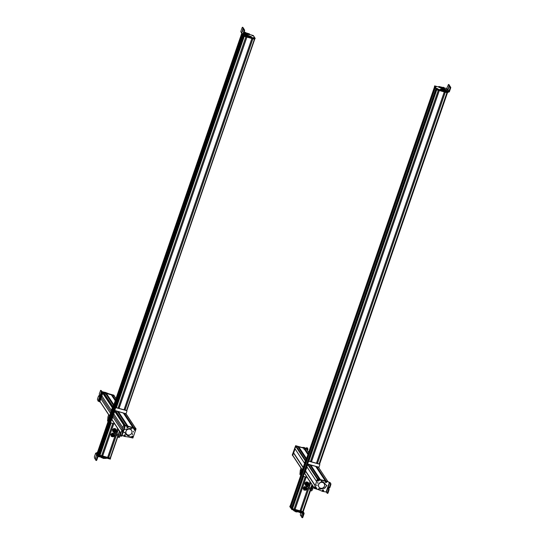 <?xml version="1.0" encoding="UTF-8"?>
<svg xmlns="http://www.w3.org/2000/svg" width="545" height="545" viewBox="0 0 545 545"><rect width="100%" height="100%" fill="white"/><g stroke="black" fill="none" stroke-linecap="round" stroke-linejoin="round"><path stroke-width="0.82" d="M435.85 88.944L291.616 507.824L292.079 508.54L294.075 509.173L305.214 476.834L294.075 509.173M308.913 461.145L436.763 89.836L438.275 90.259L310.432 461.547M294.15 508.962L295.043 509.214M294.981 509.384L306.106 477.079L294.981 509.391L300.063 510.835L308.272 486.978L300.063 510.835M311.468 461.833L439.311 90.545L444.264 91.921L316.42 463.202M300.132 510.624L301.031 510.876M308.94 487.986L300.963 511.053L302.72 511.578L310.187 489.873M317.449 463.495L445.299 92.207L446.92 92.657L319.077 463.945M302.782 511.401L303.265 511.557L310.541 490.418L303.265 511.557M290.294 505.767L290.812 506.55L435.217 87.677L290.812 506.55M290.976 506.591L435.257 87.691L291.023 506.598L290.349 505.74L290.083 506.101L290.206 505.733M290.989 506.55L291.691 507.606M435.271 87.691L435.905 88.651M306.188 488.122A1.172 1.104 146.6 0 0 304.566 489.737A1.172 1.104 146.6 0 0 306.338 489.853A1.172 1.104 146.6 0 0 306.188 488.122M304.968 489.941C304.267 488.715 304.648 488.143 306.113 488.238L306.426 488.545M304.696 489.689L304.716 489.717A1.036 0.974 146.6 0 0 305.009 489.996C306.474 490.084 306.855 489.519 306.154 488.293L306.406 488.518M306.154 488.293A1.036 0.974 146.6 0 0 304.716 489.717M306.011 488.77A0.811 0.763 146.6 0 0 306.024 488.477C306.576 489.437 306.283 489.88 305.132 489.812C304.58 488.851 304.88 488.409 306.024 488.477L306.256 488.695M305.214 490.18A1.758 1.655 -33.4 0 1 304.873 490.18L303.858 490.03L303.109 488.17L304.376 486.596L306.345 486.808L307.094 488.667L306.488 489.499M303.858 490.03L303.538 489.185A1.758 1.655 -33.4 0 0 304.873 490.18L305.949 490.119M304.43 486.678L305.438 486.828A1.758 1.655 -33.4 0 0 303.538 489.185L303.163 488.245L304.376 486.596M306.678 489.219A1.758 1.655 -33.4 0 0 305.438 486.828L306.399 486.889M306.276 488.184A1.172 1.104 146.6 0 0 304.11 488.095A1.172 1.104 146.6 0 0 304.423 489.41M307.223 482.018L308.245 482.407L307.223 482.018M306.215 485.438L305.186 485.05L304.805 483.163L306.31 481.807M308.245 482.407L308.47 483.395M305.241 485.132L304.853 483.245L306.358 481.882M302.039 517.593L302.816 517.355L304.117 513.567L300.465 512.607L300.656 512.068L298.64 511.442M295.254 510.931L295.383 510.542L295.588 511.135L300.465 512.607M303.347 512.232L303.763 512.872L300.656 512.068M299.525 511.53L300.022 511.823M300.922 512.688L300.302 514.971L300.915 515.924L301.208 515.55L300.915 515.924M303.252 513.322L302.271 517.198L301.978 517.573L301.358 516.619L302.393 512.62L301.535 515.638M303.763 512.872L304.124 513.567L303.763 512.872M302.523 517.73L302.816 517.355L301.978 517.573M300.118 510.672L300.472 510.747L300.091 510.747M300.629 512.518L300.118 512.811L299.232 512.041M303.32 512.028L303.047 512.661L291.902 509.575L289.79 506.618L290.124 506.073L292.093 509.037L302.468 511.912M303.374 512.136L303.197 512.661L303.238 512.123M293.748 510.086L293.578 510.57L296.126 511.939L297.883 511.823M293.946 510.14L295.274 510.856M303.415 511.741L303.143 512.096L292.175 509.05L291.575 507.824L292.297 508.689L303.415 511.735L303.143 512.096L303.408 511.755M291.65 507.715L290.083 506.101M317.435 463.23L316.536 462.984M317.476 463.107L316.584 462.855M310.602 461.186L311.495 461.438M310.561 461.315L311.447 461.56M310.841 490.67A0.49 0.456 -33.4 0 1 310.589 490.486L307.653 486.031A0.49 0.456 -33.4 0 1 308.211 485.309A0.49 0.456 -33.4 0 1 308.463 485.493L311.263 489.737M309.001 486.304A1.145 1.076 146.6 0 0 307.87 484.696A1.145 1.076 146.6 0 0 307.884 486.855A1.145 1.076 146.6 0 0 308.184 486.842M308.92 484.444A1.778 1.669 146.6 0 0 308.661 483.449L308.259 482.836A1.778 1.669 146.6 0 0 306.474 482.155A1.778 1.669 146.6 0 0 305.289 484.791L305.691 485.404A1.778 1.669 146.6 0 0 306.508 486.031M308.661 483.449A1.778 1.669 146.6 0 0 306.883 482.768A1.778 1.669 146.6 0 0 305.691 485.404M308.879 484.403A1.465 1.376 146.6 0 0 308.743 484.144L308.402 483.619A1.465 1.376 146.6 0 0 306.93 483.054A1.465 1.376 146.6 0 0 305.956 485.234L306.297 485.758A1.465 1.376 146.6 0 0 306.481 485.977M307.884 486.855L307.612 486.828A1.465 1.376 -33.4 0 1 307.591 484.062A1.465 1.376 -33.4 0 1 309.213 485.772L309.131 486.031M308.743 484.144A1.465 1.376 146.6 0 0 307.278 483.579A1.465 1.376 146.6 0 0 306.297 485.758M295.07 448.903L293.653 452.847L303.211 467.338M293.653 452.847L303.149 467.501M293.489 452.8L292.624 455.13A0.388 0.368 146.6 0 0 292.665 455.45L302.209 469.919M306.358 448.91L304.621 448.44L308.163 453.815M304.587 448.542L308.129 453.917L304.621 448.44M304.512 449.387L305.118 449.387M303.694 448.174L298.64 446.777L306.29 458.386M298.606 446.934L306.242 458.522L298.64 446.777M298.544 447.745L299.13 447.731M297.713 446.512L296.16 446.035A0.388 0.368 146.6 0 0 295.669 446.294L294.879 448.644L295.942 445.974L306.91 449.019L306.883 449.68M307.182 448.767L303.981 447.445L303.592 447.608L305.302 448.365M300.513 447.029L299.464 446.777M302.482 447.425L303.483 447.438M306.889 448.814L307.564 449.005L307.176 450.122M302.591 447.588L303.592 447.608M308 448.998L307.564 449.005L308 448.998L307.23 447.827L306.93 448.201L307.23 447.827L306.685 447.67L307.394 448.787M306.385 448.044L306.229 448.494M303.899 448.453A0.388 0.368 -33.4 0 1 304.076 448.467L304.267 448.61M304.076 448.467L303.797 449.182M292.529 455.436L292.249 455.02L295.635 445.687L306.147 448.712M295.635 445.687L292.474 455.422M294.92 448.651L304.546 463.298L294.77 448.46L295.867 445.858L307.033 449.25M292.733 455.559L292.454 455.191L293.305 452.718L293.735 452.779M292.651 455.531L293.707 452.861M304.621 463.407L305.602 460.627M302.386 470.301L303.115 467.447M304.546 463.298L305.364 460.757M302.264 470.069L303.19 467.556M301.48 472.978A0.586 0.552 146.6 0 1 301.426 472.501L301.542 472.672A0.586 0.552 146.6 0 0 301.542 473.053A0.586 0.552 146.6 0 1 301.48 472.978L301.542 473.067M301.426 472.501L306.276 458.434L301.542 472.672M306.712 458.038A0.586 0.552 146.6 0 0 306.276 458.434M306.862 466.752L316.502 481.364L306.869 466.799L307.653 464.456A0.388 0.368 -33.4 0 1 308.136 464.197L309.696 464.674M308.136 464.197L317.803 478.851A0.388 0.368 -33.4 0 1 317.803 478.851L319.322 479.273L309.655 464.619M310.521 465.907L311.113 465.9M310.582 465.055L320.099 479.491L310.582 465.103L315.678 466.336M310.691 464.905L320.351 479.559L325.304 480.935L315.637 466.282M316.495 467.556L317.101 467.549M316.563 466.704L325.937 480.915L316.57 466.752L318.341 467.079M328.751 482.182L326.571 481.29L327.967 481.671L318.3 467.017L327.981 481.678M314.179 488.075L304.641 473.612A0.388 0.368 -33.4 0 1 304.607 473.298L307.046 467.072M322.429 490.991A0.388 0.368 -33.4 0 1 322.252 490.527M326.148 491.978L329.378 482.4L330.427 483.64L330.352 484.348L329.303 487.468L329.01 487.843L328.492 487.067L328.172 487.468L328.54 489.73L327.191 493.218L326.148 491.978L322.674 491.44L318.525 489.703L318.314 489.029L318.416 489.533L318.968 488.531L320.065 489.001L324.582 488.156L326.877 485.357M329.378 482.4L326.053 480.942L321.53 480.329L321.128 480.697L321.366 481.439L321.1 481.072L321.639 480.492L322.913 480.499M323.022 480.67L326.584 481.358M321.475 481.603L322.674 481.753L324.772 483.252L325.406 484.464L324.718 483.17M325.515 484.634L326.939 485.438L324.691 488.32L324.268 488.041M318.525 489.703L319.077 488.695L320.174 489.172L324.377 488.204M323.464 490.037L323.478 490.738L323.464 490.037M325.331 481.991L325.74 481.371M330.202 482.611L326.475 481.187M329.071 487.864L329.848 487.618L330.897 484.498L330.202 482.618M329.555 487.993L329.848 487.618L329.01 487.843M327.259 493.239L328.029 492.993L329.085 489.873L328.642 488.388L329.037 487.21M327.736 493.368L328.029 492.993L327.191 493.218M328.492 487.067L328.172 487.468M322.286 490.33L323.049 489.785L323.682 490.663L322.913 491.209L322.286 490.33M323.682 490.663L322.913 491.209L323.519 490.95M322.708 490.534L323.417 490.704L322.708 490.534M322.79 490.698L323.335 490.541L322.79 490.698M323.28 490.486L322.797 490.677M323.253 490.807L322.899 490.425M325.215 482.039L325.821 481.324L326.673 481.998L326.06 482.713L325.215 482.039M326.673 481.998L326.475 482.468M325.651 482.148L326.394 482.127L325.651 482.148M325.781 482.284L326.264 481.998L325.781 482.284M326.217 481.971L325.781 482.236M326.257 482.27L325.842 481.984M320.569 488.197A3.107 2.923 146.6 0 0 324.152 483.613A3.107 2.923 146.6 0 0 319.166 483.606A3.107 2.923 146.6 0 0 320.569 488.197M324.111 483.558A3.107 2.923 146.6 0 0 319.091 483.497A3.107 2.923 146.6 0 0 318.92 486.985M317.96 482.7L317.51 483.006M317.885 482.666L317.694 483.204M324.643 481.106L317.442 479.15L314.254 488.347L318.655 489.778M325.222 480.997L317.333 478.987L314.37 488.579M316.843 485.67L317.026 485.132L316.843 485.67M318.185 479.695C318.954 480.438 318.784 480.915 317.68 481.133C316.911 480.39 317.081 479.913 318.185 479.695M315.705 486.842C316.475 487.584 316.304 488.068 315.201 488.286C314.431 487.543 314.601 487.06 315.705 486.842M319.786 479.866L319.574 480.458L319.786 479.866M316.836 488.361L316.631 488.954L316.836 488.361M328.792 482.093L326.741 481.426M316.734 485.506L316.918 484.961L316.734 485.506M319.67 479.702L319.465 480.295L319.67 479.702M316.727 488.191L316.522 488.79L316.727 488.191M316.952 485.118L316.747 485.431L316.87 485.07M328.628 481.95L327.954 481.76M317.592 482.965L317.721 482.604M316.604 467.583L325.426 480.969L317.585 478.789L316.522 481.46M317.524 482.856L317.646 482.495L317.524 482.856M317.728 479.873L318.532 480.002L318.382 480.908L317.728 479.873A0.525 0.497 146.6 0 0 317.531 479.995M318.369 480.888L317.694 479.811C318.505 479.798 318.736 480.159 318.369 480.888L318.532 480.002L317.694 479.811M317.497 479.941L318.171 481.017L317.319 480.799L317.497 479.941C317.122 480.676 317.347 481.037 318.171 481.017L317.319 480.799L317.463 479.893M315.351 488A0.525 0.497 146.6 0 0 315.535 487.973L315.507 486.992A0.525 0.497 146.6 0 0 315.317 486.998M315.507 486.992L315.548 486.91C316.257 487.278 316.27 487.707 315.589 488.197L315.548 486.91M315.541 486.855L316.052 487.155L315.541 486.855C316.284 487.25 316.298 487.707 315.582 488.225L315.535 487.973M315.357 488.245L314.84 487.952L315.357 488.252C314.608 487.857 314.594 487.4 315.31 486.876L315.357 488.218C314.663 487.85 314.649 487.421 315.317 486.93M305.684 471.03L304.716 473.721M305.718 470.948L305.289 470.887L304.628 473.7M318.859 467.848L318.893 467.181L307.918 464.136L306.876 466.813M319.009 467.412L307.85 464.027L306.753 466.629L316.495 481.399M318.968 467.215L319.772 464.865A0.586 0.552 -33.4 0 0 319.418 464.177L309.172 461.329A0.586 0.552 -33.4 0 0 308.443 461.717L308.334 461.554A0.586 0.552 -33.4 0 1 309.063 461.165L319.309 464.006A0.586 0.552 -33.4 0 1 319.656 464.313M308.443 461.717L303.483 475.621L308.334 461.554M303.606 476.18A0.586 0.552 -33.4 0 1 303.483 475.621M307.114 477.366L303.953 476.487A0.586 0.552 -33.4 0 1 303.599 475.792M438.65 86.962L434.651 85.892L436.525 88.733L448.644 92.153L449.38 91.764L450.681 87.97L450.763 87.261L449.591 86.151L450.136 87.82L450.681 87.97M434.794 85.885L434.46 86.437L436.552 89.38L447.704 92.48L447.895 91.942M436.436 86.648L434.985 86.246L436.422 86.73M437.022 88.433C438.057 88.842 438.153 88.992 437.315 88.883C436.279 88.474 436.184 88.324 437.022 88.433C438.057 88.842 438.153 88.992 437.315 88.883C436.279 88.474 436.184 88.324 437.022 88.433M450.136 87.82L448.923 91.342L444.809 90.552L444.625 91.097M446.668 88.597L443.705 87.704M438.998 86.505L443.214 87.541M438.814 87.248L438.834 86.573L438.814 87.248L446.409 90.116M440.83 89.067L446.989 90.014L439.004 86.71M440.537 89.053L440.326 89.68L442.104 90.334M443.657 90.763L443.841 90.225L440.51 89.135M443.841 90.225L444.809 90.552M446.566 90.981L446.375 91.519M448.562 91.533L446.634 88.583L448.508 84.502L449.135 85.456L448.106 89.462L449.291 86.526M442.356 89.809L442.172 90.347M448.208 84.87L449.053 84.652L448.753 85.027L449.053 84.652L449.605 86.321M448.106 89.462L448.426 89.053M443.848 88.099L442.976 87.547M443.228 87.357L443.868 87.493L443.228 87.357M443.398 87.432L443.814 87.513L443.426 87.329M445.83 90.736L444.529 90.327L444.986 89.918L445.64 90.204L444.958 89.925M445.865 90.688L445.64 90.204M445.565 90.136L445.04 89.993L445.565 90.136M447.636 92.459L447.513 92.82L436.545 89.775L435.823 88.903M435.298 87.697L434.447 86.812M436.47 88.488L437.703 88.808M436.634 88.576L437.798 88.821L436.593 88.603M435.019 86.314L436.225 86.587M435.196 86.376L436.327 86.601L435.155 86.403M97.466 452.357L241.701 33.477L97.466 452.357L98.005 453.168L242.239 34.287M242.259 34.321L98.005 453.168M98.039 453.181L98.597 454.033M99.653 454.986L98.591 454.06L242.825 35.173M114.716 423.935L111.071 422.927L99.967 455.157L101.677 455.749L112.808 423.411L101.677 455.749M116.405 407.667L244.249 36.379L245.877 36.835L118.033 408.116M101.752 455.538L102.644 455.79M102.583 455.967L113.707 423.656L102.583 455.967L107.658 457.412L115.887 433.5L107.658 457.412M119.069 408.409L246.912 37.121L251.865 38.497L124.015 409.779M107.733 457.201L108.625 457.446M108.564 457.623L116.535 434.481L108.564 457.63L110.533 458.175L99.415 455.13L97.528 452.193M125.05 410.065L252.894 38.784L254.413 39.199L126.563 410.508M112.447 429.821L112.944 431.769L112.447 429.821L113.905 428.411L115.812 428.874L116.119 429.937M112.495 429.896L113.953 428.493L115.86 428.956M100.335 456.962L102.181 457.541L102.371 457.003L100.518 456.424L100.335 456.962L97.964 456.601L96.758 460.116L96.213 459.966L97.514 456.179L98.243 455.79L96.356 452.847L96.928 453.011M96.356 452.847L95.62 453.236L94.319 457.03L94.857 458.692L95.15 458.318L94.857 458.692M105.308 457.752L103.243 457.18L103.032 457.718L104.545 458.141L105.975 458.488L106.275 458.018M106.146 457.984L106.139 458.427M103.032 457.718L102.181 457.541M98.924 455.981L98.243 455.79M103.243 457.18L102.371 457.003M104.545 458.141L104.729 457.596M95.913 460.341L96.213 459.966L95.913 460.341L95.3 459.387L96.336 455.382L95.47 458.406M96.336 455.382L96.329 455.879M96.465 460.491L96.758 460.116L95.981 460.362M102.269 457.419L101.098 457.48L100.873 456.935M110.444 458.454L110.179 459.101L99.033 456.015L96.921 453.058L97.248 452.514L98.999 455.368L99.98 455.681M101.724 457.711L103.673 458.488L105.423 458.372M110.519 458.195L110.26 458.536L99.292 455.491L97.201 452.548L97.466 452.18M118.156 407.898L119.048 408.144M118.197 407.769L119.089 408.021M125.071 409.67L124.185 409.424M125.03 409.799L124.137 409.547M113.796 435.148C112.692 434.883 112.318 435.271 112.686 436.32C113.789 436.593 114.164 436.198 113.796 435.148L113.919 435.292M113.333 434.842L113.53 435.489M112.529 436.484C113.946 436.824 114.416 436.327 113.953 434.985C112.536 434.644 112.066 435.148 112.529 436.484L112.338 436.252A1.036 0.974 146.6 0 0 112.359 436.279M113.305 436.252L112.944 435.714M114.069 435.108A1.036 0.974 146.6 0 0 112.563 434.944A1.036 0.974 146.6 0 0 112.338 436.252M112.399 436.531C114 436.913 114.532 436.347 114.007 434.835C112.406 434.447 111.868 435.012 112.399 436.531L111.841 435.741M113.796 434.454L114.007 434.835M113.421 436.77L111.275 436.381L110.833 434.508L111.527 433.766L112.29 433.105L114.198 433.568L114.695 435.516L113.994 436.259M112.29 433.105L114.246 433.643M110.833 434.508L111.33 436.456M110.88 434.59L112.338 433.18M113.912 434.692A1.172 1.104 146.6 0 0 111.698 435.407A1.172 1.104 146.6 0 0 112.079 436M112.876 436.777A1.758 1.655 -33.4 0 1 111.636 433.929A1.758 1.655 -33.4 0 1 114.341 435.809M118.503 437.267A0.49 0.456 -33.4 0 1 118.251 437.083L115.308 432.621A0.49 0.456 -33.4 0 1 115.874 431.906A0.49 0.456 -33.4 0 1 116.126 432.09L118.926 436.327M116.664 432.9A1.145 1.076 146.6 0 0 115.526 431.286A1.145 1.076 146.6 0 0 115.54 433.445A1.145 1.076 146.6 0 0 115.847 433.439L107.617 457.412M116.582 431.034A1.778 1.669 146.6 0 0 116.323 430.039L115.915 429.426A1.778 1.669 146.6 0 0 114.137 428.745A1.778 1.669 146.6 0 0 112.944 431.381L113.353 431.994A1.778 1.669 146.6 0 0 114.164 432.628M116.323 430.039A1.778 1.669 146.6 0 0 114.539 429.358A1.778 1.669 146.6 0 0 113.353 431.994M116.535 430.993A1.465 1.376 146.6 0 0 116.405 430.734L116.058 430.209A1.465 1.376 146.6 0 0 114.593 429.651A1.465 1.376 146.6 0 0 113.612 431.824L113.96 432.349A1.465 1.376 146.6 0 0 114.143 432.573M115.54 433.445L115.274 433.418A1.465 1.376 -33.4 0 1 115.254 430.652A1.465 1.376 -33.4 0 1 116.875 432.362L116.794 432.621M116.405 430.734A1.465 1.376 146.6 0 0 114.941 430.175A1.465 1.376 146.6 0 0 113.96 432.349M126.113 413.893L115.036 410.576L111.623 419.909L112.311 420.297L120.874 433.282L112.345 420.161M111.889 419.439L112.747 416.755L121.814 430.502M121.821 430.475L112.747 416.755M112.788 416.768L113.769 413.921M122.795 427.607L113.742 413.88L114.641 411.271L124.308 425.386L115.131 411.482M115.554 411.332L115.629 410.739L117.291 411.25M115.629 410.739L125.289 425.4L126.917 425.849L117.25 411.196M118.108 412.47L118.715 412.463M118.183 411.666L127.564 425.883L118.183 411.666L123.272 412.912M135.862 428.622L128.225 426.21L132.932 427.532M124.103 414.145L124.689 414.139M124.165 413.335L133.648 427.716L124.165 413.335L125.786 413.566A0.388 0.368 -33.4 0 1 125.99 413.709L135.582 428.254M133.866 427.839L135.453 428.22A0.388 0.368 -33.4 0 1 135.657 428.363M128.198 426.585A0.388 0.368 -33.4 0 1 128.211 426.66L127.503 427.736L126.924 427.403L126.869 426.864L127.639 426.319L128.211 426.653M128.123 426.537A0.388 0.368 -33.4 0 1 128.3 426.994M124.328 425.774L128.293 426.333L124.022 425.311M124.185 425.556L124.9 426.646L123.586 425.325L120.35 434.903L120.786 434.896L120.35 434.917L121.119 436.075L121.412 435.7L121.119 436.075M122.114 435.394L124.383 436.416L127.564 436.865L128.913 437.029L129.315 436.661L129.076 435.918L129.335 436.286M123.347 430.822L123.613 432.09L125.289 433.146L125.779 434.27L127.871 435.768L129.076 435.918M124.076 429.589L130.378 428.356L131.468 428.826L132.026 427.825L132.128 428.329M129.022 426.66L131.91 427.655L128.184 426.17M129.131 426.83L128.293 426.333M127.08 427.491L127.074 426.783L127.08 427.491M125.221 435.53L124.805 436.15M132.013 428.166L131.91 427.655L132.013 428.166M124.928 432.723L123.558 432.001M128.967 435.755L127.762 435.605L125.725 434.188M126.971 427.321L126.958 426.619M124.355 426.497L123.231 430.325L122.938 430.7L122.421 429.916L122.107 430.325L122.468 432.58L121.412 435.7L121.964 435.85L123.013 432.73L122.57 431.238L122.972 430.066M122.421 429.916L122.107 430.325M124.287 427.205L124.832 427.355L123.776 430.475L122.938 430.7M124.832 427.355L124.9 426.646M121.664 436.225L121.964 435.85L121.188 436.095M128.266 427.191L127.503 427.736L128.102 427.478M128.007 427.232L127.292 427.069L128.007 427.232M127.918 427.076L127.38 427.226L127.918 427.076M127.632 426.912L127.571 427.416M127.85 427.007L127.387 427.205M125.336 435.489L124.73 436.198L123.879 435.523L124.485 434.815L125.139 434.992L125.336 435.489L124.73 436.198L125.146 435.959M125.057 435.619L124.314 435.639L125.057 435.619M124.934 435.489L124.444 435.768L124.934 435.489M124.635 435.394L124.682 435.898M124.832 435.435L124.444 435.728M129.908 429.215A3.107 2.923 146.6 0 0 126.324 433.8A3.107 2.923 146.6 0 0 131.311 433.806A3.107 2.923 146.6 0 0 129.908 429.215M131.481 430.318A3.107 2.923 146.6 0 0 126.46 430.25A3.107 2.923 146.6 0 0 126.29 433.745M132.714 434.018L132.258 434.317M132.449 434.522L132.633 433.983M128.566 437.029L132.885 438.037L136.073 428.84L131.086 427.246M136.073 428.84L128.395 426.354L135.746 428.39M126.501 425.965L124.567 425.618M133.491 431.517L133.3 432.062L133.491 431.517M132.149 437.499C131.379 436.756 131.543 436.272 132.646 436.055C133.416 436.797 133.252 437.281 132.149 437.499M134.629 430.346C133.859 429.603 134.022 429.126 135.126 428.901C135.896 429.651 135.732 430.128 134.629 430.346M130.548 437.322L130.752 436.729L130.548 437.322M133.491 428.826L133.695 428.234L133.491 428.826M125.459 425.536L124.458 425.454M133.375 431.354L133.191 431.892L133.375 431.354M130.439 437.158L130.643 436.559L130.439 437.158M133.382 428.663L133.586 428.07L133.382 428.663M132.517 433.888L132.387 434.249M127.21 425.931L124.437 425.42M132.442 433.779L132.319 434.14L132.442 433.779M132.51 437.179A0.525 0.497 146.6 0 0 132.708 437.049L132.19 436.232A0.525 0.497 146.6 0 0 131.992 436.354M132.19 436.232L132.156 436.177C132.98 436.157 133.212 436.511 132.837 437.254L132.708 437.049M131.931 436.259L131.781 437.165L132.653 437.403L131.781 437.165L131.931 436.259L132.639 437.376C131.822 437.39 131.597 437.036 131.958 436.3M132.851 437.274L132.994 436.368L132.128 436.129L132.994 436.368L132.851 437.274L132.156 436.177M134.928 429.051L134.956 428.922C135.705 429.31 135.719 429.767 135.01 430.291L134.928 429.051A0.525 0.497 146.6 0 0 134.744 429.058M135.01 430.264L134.969 428.969C135.671 429.337 135.685 429.773 135.01 430.264L135.473 429.215L134.969 428.969M134.956 428.922L135.473 429.215M134.738 428.99L134.785 430.284C134.07 429.91 134.056 429.48 134.738 428.99L134.724 428.942C134.016 429.46 134.029 429.916 134.779 430.312L134.261 430.012L134.731 428.942M124.832 425.236L124.539 425.945M126.127 413.853L114.961 410.467L111.745 420.141M115.56 411.38L115.377 411.925M115.486 411.271L115.302 411.809M110.717 422.62A0.586 0.552 -33.4 0 1 110.601 422.068L115.445 407.994A0.586 0.552 -33.4 0 1 116.18 407.606L126.42 410.446A0.586 0.552 -33.4 0 1 126.774 410.753L254.685 39.274L126.767 410.732M99.939 455.259L111.071 422.927A0.586 0.552 -33.4 0 1 110.71 422.232L110.601 422.068M126.079 413.655L126.89 411.312A0.586 0.552 -33.4 0 0 126.835 410.835L126.726 410.664M110.71 422.232L115.554 408.164A0.586 0.552 -33.4 0 1 116.289 407.769L126.529 410.617A0.586 0.552 -33.4 0 1 126.835 410.835M115.996 398.558L114.007 395.541A0.388 0.368 146.6 0 0 113.81 395.397L112.216 395.016L115.499 399.996M112.181 395.125L115.465 400.105L112.216 395.016M112.12 395.977L112.713 395.97M111.296 394.75L106.234 393.354L113.626 404.567M106.2 393.456L113.564 404.615L106.234 393.354M106.132 394.301L106.731 394.301M105.314 393.088L103.645 392.577L103.536 393.108L112.672 406.958M103.169 393.333L102.658 393.102L101.758 395.718L111.398 410.331M101.786 395.752L100.805 398.599L110.417 413.178M110.41 413.205L100.805 398.599M100.77 398.593L99.905 401.27M100.369 401.992L99.646 401.747L103.053 392.414L114.13 395.731M99.415 401.617L98.086 401.106L97.392 399.226L98.482 396.12L98.781 395.745L99.299 396.528L99.626 396.126L99.272 393.871L100.662 390.39L101.438 391.562L105.825 392.523L107.195 393.327M109.838 394.144L105.212 392.352M105.853 393.51L105.9 392.788M98.74 401.427L102.092 391.869L105.328 392.516M105.962 393.681L105.805 392.952M102.249 391.794L101.207 390.54L100.362 390.765M102.092 391.869L101.438 391.548L98.086 401.106M99.367 396.549L99.626 396.126M98.482 396.12L98.781 395.745L99.565 396.263M105.396 393.981L105.846 393.354A0.388 0.368 -33.4 0 1 105.88 393.926M105.921 393.606L105.866 392.713M102.535 392.243L99.619 401.842L99.388 401.447L102.78 392.107L113.939 395.18L114.157 395.622M102.644 392.407L114.143 395.69M103.659 392.489L114.171 395.581M99.762 401.972L103.053 392.414M103.645 394.055L103.829 393.878A0.388 0.368 -33.4 0 1 104.02 393.844M109.504 416.741L112.72 407.067M109.382 416.509L112.474 407.197M113.891 404.656A0.586 0.552 146.6 0 0 113.496 405.044L108.653 419.112A0.586 0.552 146.6 0 0 108.741 419.63M113.96 404.465A0.586 0.552 146.6 0 0 113.387 404.874L113.496 405.044M108.659 419.5A0.586 0.552 146.6 0 1 108.544 418.948L113.387 404.874M243.683 35.187L251.034 37.23L251.218 36.692L249.937 36.379L249.753 36.924M250.039 36.999L255.196 38.388L253.323 35.548L249.576 34.458M243.05 35.05L243.717 35.834L254.869 38.933L255.189 38.409M253.439 37.66L254.862 38.034L253.405 37.619M252.826 35.847C251.79 35.439 251.695 35.289 252.533 35.398C253.568 35.806 253.663 35.956 252.826 35.847C251.79 35.439 251.695 35.289 252.533 35.398C253.568 35.806 253.663 35.956 252.826 35.847M244.487 32.387L243.656 32.216M243.39 34.315L246.517 35.493L246.333 36.031M249.937 36.379L246.517 35.493M251.381 36.624L247.416 35.234M246.578 34.839L243.629 33.627L249.201 34.669M243.813 33.082L245.046 33.368L244.862 33.906M249.385 34.131L245.046 33.368M249.685 34.144L249.494 34.682L249.365 33.858L245.407 32.646M245.72 33.007L244.576 32.591M243.131 35.078L242.77 34.389L243.131 35.078L245.359 35.704L245.55 35.159M242.144 27.645L240.842 31.44L241.197 32.128M243.404 34.267L244.616 30.745L244.065 29.083L243.772 29.457L244.065 29.083L243.52 28.926L244.071 30.595L242.77 34.383L240.842 31.44M243.227 29.301L242.355 31.828M243.533 29.089L243.615 28.388L242.443 27.27L243.07 28.231L242.034 32.237M242.988 27.427L242.689 27.802L242.988 27.427M247.246 35.65L246.374 35.098M247.267 35.044L246.626 34.914L247.267 35.044M247.089 34.975L246.681 34.887L247.055 35.071M244.957 32.87L244.419 32.605M244.855 32.203L245.529 32.482L244.358 32.482M245.761 32.966L245.529 32.482M244.93 32.264L245.454 32.414L244.93 32.264M254.897 38.899L243.567 35.752M254.753 38.899L254.631 39.26L243.656 36.215L241.564 33.259M252.144 35.541L253.309 35.786L252.097 35.568M253.207 35.704L252.035 35.384M253.623 37.762L254.753 37.986L253.575 37.789M253.493 37.598L254.651 37.973M243.111 38.722L243.52 39.008M292.079 508.54L436.313 89.653M292.515 508.751L303.688 476.316M294.034 509.173L305.173 476.82M310.473 461.554L438.316 90.266L310.473 461.554M311.365 461.806L439.216 90.518L311.365 461.806M295.002 509.425L306.14 477.093M311.399 461.813L439.243 90.525M295.07 509.459L306.208 477.113M300.016 510.835L308.245 486.937M309.049 484.6L310.023 481.773M309.076 484.648L310.05 481.814L309.076 484.648M316.454 463.216L444.298 91.928L316.461 463.216M309.322 486.794L310.698 482.795L309.322 486.787M317.353 463.468L445.197 92.18L317.353 463.468M309.342 486.821L310.718 482.829M317.381 463.475L445.224 92.187M301.051 511.121L308.995 488.068M309.39 486.896L310.766 482.904M302.679 511.571L310.159 489.839M310.561 488.674L311.938 484.675M310.589 488.708L311.965 484.716L310.596 488.722M319.111 463.952L446.955 92.664M303.211 511.551L310.507 490.357M310.909 489.192L312.231 485.343M319.534 464.136L447.397 92.786M310.943 489.253L312.265 485.418L310.943 489.253M319.574 464.183L447.452 92.807L319.581 464.183M434.501 86.907L290.274 505.78L434.515 86.921M290.744 506.516L434.985 87.609M301.337 512.791L301.528 512.245M299.552 512.355L299.736 511.81M298.565 512.014L298.749 511.476M296.943 511.564L297.134 511.026M295.588 511.135L295.758 510.645M301.392 516.061L300.983 515.945M291.902 509.575L292.093 509.037M291.684 509.466L291.875 508.928M292.175 509.05L292.297 508.689M291.957 508.948L292.079 508.587M290.649 506.898L290.778 506.537M290.587 506.864L290.71 506.509M301.106 474.327L300.751 473.789A0.49 0.456 146.6 0 0 299.968 473.789A0.49 0.456 146.6 0 0 299.934 474.327L300.704 475.492M301.705 469.163L301.187 470.676L300.261 470.362L299.934 474.327M313.464 486.992L312.946 488.511C312.203 490.425 311.563 491.195 311.018 490.807L310.589 490.486A0.49 0.456 -33.4 0 1 311.215 489.792M312.946 488.511L312.019 488.191L311.277 489.866M293.414 452.841L303.115 467.596M292.624 455.13L302.264 469.749M306.317 448.855L308.654 452.398M304.696 448.399L308.197 453.719M305.064 449.407L308.102 454.005M304.832 449.339L308.034 454.196M304.791 449.346L308.02 454.237M304.655 449.414L307.959 454.421M304.621 449.421L307.945 454.462M303.66 448.113L307.911 454.564M298.708 446.743L306.338 458.304M298.599 446.886L306.249 458.495M299.076 447.752L306.222 458.583M298.844 447.69L306.154 458.774M298.803 447.69L306.14 458.815M298.674 447.765L306.079 458.999M298.633 447.765L306.065 459.033M297.672 446.45L306.031 459.128M296.16 446.035L305.609 460.362M295.669 446.294L305.309 460.906M294.879 448.583L304.519 463.195M307.469 450.572L308.007 449.032L307.455 450.552M317.292 479.075L307.653 464.456M319.431 479.307L310.616 465.934M319.479 479.321L310.65 465.927M319.704 479.382L310.786 465.859M319.752 479.396L310.82 465.852M319.99 479.457L311.059 465.921M320.235 479.525L310.616 464.946M325.46 480.963L316.638 467.583M325.624 480.928L316.774 467.508M325.658 480.922L316.809 467.501M325.842 480.908L317.047 467.569M326.053 480.942L316.597 466.609M326.183 480.99L316.672 466.568M314.24 487.904L304.607 473.298M315.03 485.615L305.398 471.009M315.065 485.52L305.466 470.969M315.112 485.391L305.629 471.009M326.475 492.135L329.711 482.557M330.972 483.79L330.427 483.64M330.352 484.348L330.897 484.498M328.097 488.238L328.642 488.388M328.608 489.015L329.153 489.165M329.085 489.873L328.54 489.73M436.525 88.733L436.334 89.278M436.743 88.842L436.552 89.38M448.024 91.976L447.854 92.473L448.031 91.982M445.728 90.811L445.544 91.349M448.923 91.342L447.002 88.392M439.508 86.914L439.318 87.452M444.046 88.583L443.862 89.121M444.454 88.74L444.27 89.278M440.851 89.339L440.667 89.884M450.763 87.261L450.218 87.111M449.135 85.456L449.68 85.613M449.06 86.165L449.407 86.267M436.668 89.414L436.545 89.775M98.332 453.624L242.559 34.771M99.122 454.864L243.356 35.977M99.197 454.898L243.417 36.072M99.551 455.17L110.751 422.682M115.949 407.592L243.806 36.256M110.771 422.709L100.587 452.289L110.655 422.538M242.968 38.784L115.976 407.585L242.968 38.777M116.33 407.646L244.18 36.358M100.008 455.293L111.146 422.947M101.629 455.749L112.767 423.397M118.074 408.13L245.918 36.842L118.074 408.13M118.967 408.382L246.844 37.101M102.603 456.002L113.735 423.669M102.664 456.036L113.803 423.683M116.664 431.129L117.625 428.35M116.691 431.17L117.652 428.39L116.691 431.177M124.056 409.792L251.899 38.504L124.056 409.792M116.937 433.316L118.292 429.365L116.937 433.309M124.948 410.038L252.791 38.756L124.948 410.038M108.584 457.664L116.555 434.515M116.957 433.35L118.32 429.399M124.982 410.051L252.826 38.763M108.653 457.698L116.61 434.59M117.011 433.425L118.367 429.48M110.165 458.12L117.7 436.245M118.102 435.08L119.457 431.129M110.458 458.107L117.883 436.531L110.465 458.134M118.285 435.366L119.648 431.415M101.261 457.282L101.452 456.744M97.514 456.179L95.627 453.236M95.334 458.822L94.919 458.713M110.322 459.101L110.506 458.577L110.328 459.115M99.033 456.015L99.217 455.47M98.815 455.906L98.999 455.368M99.292 455.491L99.415 455.13M99.074 455.388L99.197 455.027M109.347 415.801L108.407 420.386A0.49 0.456 146.6 0 0 107.624 420.386A0.49 0.456 146.6 0 0 107.597 420.924L108.053 421.619M108.843 417.272L107.924 416.952L107.597 420.924M120.602 435.101C119.866 437.022 119.226 437.785 118.674 437.403L118.251 437.083A0.49 0.456 -33.4 0 1 118.871 436.381M120.499 435.128L119.682 434.781L118.939 436.463M120.888 433.241L112.304 420.222M120.929 433.132L111.848 419.371M122.312 429.024L113.278 415.331M123.872 425.27L114.641 411.271M124.001 425.304L114.723 411.237M124.723 425.243L115.52 411.277M125.152 425.359L115.547 410.794M127.121 425.904L118.299 412.524M127.176 425.918L118.333 412.517M127.339 425.897L118.469 412.442M127.38 425.897L118.503 412.442M127.496 425.883L118.66 412.483M127.591 425.89L118.183 411.618M127.7 425.904L118.217 411.523M127.816 425.938L118.285 411.482M123.265 412.878L132.919 427.518L123.238 412.858M133.096 427.566L124.274 414.193M133.143 427.58L124.314 414.186M133.368 427.641L124.451 414.118M133.416 427.655L124.485 414.111M133.566 427.696L124.642 414.152M133.682 427.73L124.158 413.294M133.811 427.764L124.199 413.185M133.934 427.798L124.274 413.144M135.453 428.22L125.786 413.566M122.754 430.427L122.536 431.068M123.013 432.73L122.468 432.58M123.088 432.022L122.543 431.872M122.57 431.238L122.026 431.095M123.483 430.85L123.007 430.72M113.81 395.397L115.962 398.661M112.29 394.975L115.533 399.894M112.658 395.99L115.431 400.194M112.508 395.949L115.39 400.316M112.468 395.949L115.377 400.357M112.331 396.024L115.315 400.541M112.297 396.024L115.302 400.582M111.255 394.689L115.247 400.739M106.309 393.313L113.701 404.526M106.677 394.314L113.51 404.669M106.527 394.273L113.442 404.758M106.486 394.28L113.421 404.792M106.357 394.348L113.353 404.969M106.316 394.355L113.34 405.01M105.274 393.027L113.285 405.173L105.301 393.047M103.645 392.577L112.829 406.502M103.57 392.632L112.788 406.611M103.155 393.313L103.645 394.049M102.746 393.068L112.331 407.612M102.658 393.102L112.297 407.721M101.302 397.162L110.914 411.741M99.871 401.202L109.511 415.821L99.878 401.249M100.328 402.053L109.47 415.924L100.355 402.142M243.669 35.227L243.499 35.732M243.901 35.296L243.717 35.834M244.071 30.595L244.616 30.745M247.437 35.745L247.253 36.29M248.322 35.929L248.132 36.474M251.354 36.706L251.197 37.169M245.386 33.415L245.202 33.96M249.283 34.097L249.092 34.635M244.691 30.036L244.146 29.886M243.343 29.042L242.988 28.939M243.07 28.231L243.615 28.388M243.554 35.772L243.438 36.113M243.785 35.854L243.656 36.215M291.616 507.824L435.843 88.944M302.72 511.578L310.194 489.887M319.118 463.959L446.961 92.67M304.178 489.151L304.566 489.737M306.133 487.857L306.522 488.443M305.18 489.083L304.941 488.715M305.554 489.662L305.214 489.137M305.718 489.553L305.377 489.035M306.127 488.947L305.786 488.429M305.711 488.776L305.452 488.388M305.186 489.56L304.846 489.042M305.895 489.437L305.554 488.919M306.058 489.328L305.718 488.81M305.5 489.199L305.159 488.681M303.34 511.966L304.069 513.097M302.005 517.6L302.55 517.75M301.392 516.074L300.942 515.952M289.79 506.605L289.974 506.067M291.452 508.178L291.575 507.817M301.187 470.676L300.751 473.796M301.031 468.128L300.261 470.362M300.445 467.242L300.949 468.012M312.789 485.963L312.019 488.191M312.203 485.07L312.707 485.84M293.68 452.868L303.211 467.317M306.351 448.876L308.661 452.377M304.594 448.59L308.123 453.944M303.688 448.133L307.918 454.544M297.706 446.478L306.038 459.115M307.203 447.799L306.658 447.649M319.336 479.28L309.683 464.64M320.065 479.484L310.582 465.103M325.324 480.942L315.671 466.302M325.91 480.915L316.57 466.752M315.119 485.37L305.663 471.037M327.763 493.389L327.225 493.245M329.037 487.87L329.582 488.013M314.84 487.952L315.303 486.876M316.052 487.155L315.589 488.231M434.644 85.878L434.46 86.423M438.8 86.512L438.616 87.057M448.481 84.475L449.026 84.625M450.102 86.28L449.557 86.13M442.547 89.135L442.744 88.556M443.283 89.394L443.453 88.896M442.717 87.568L443.228 87.282M444.114 88.052L443.882 87.507M99.967 455.157L111.064 422.927M118.299 435.38L119.655 431.436M106.173 458.481L106.33 458.038M95.947 460.362L96.492 460.518M95.334 458.842L94.885 458.713M96.915 453.045L97.105 452.507M97.194 452.534L97.317 452.173M113.319 435.68L112.979 435.162M113.687 435.38L113.421 434.971M112.876 436.17L112.536 435.653M112.842 435.748L112.577 435.346M113.626 435.877L113.278 435.36M108.673 414.772L107.924 416.952M108.101 413.907L108.523 414.554M120.431 432.607L119.682 434.781M119.859 431.735L120.282 432.383M120.915 433.159L111.854 419.418M124.696 425.216L115.526 411.312M126.937 425.856L117.284 411.216M123.579 425.291L120.336 434.876M121.698 436.245L121.154 436.102M122.966 430.72L123.511 430.87M134.261 430.012L134.779 430.312M112.188 395.173L115.451 400.125M111.289 394.709L115.247 400.725M106.207 393.504L113.544 404.628M104.006 393.837L112.665 406.972M100.321 402.115L109.456 415.964M101.179 390.52L100.634 390.363M98.754 395.725L99.299 395.881M240.897 31.91L242.825 34.86M251.422 36.685L251.231 37.224M242.409 27.25L242.954 27.4M244.037 29.055L243.492 28.905M247.512 35.602L247.28 35.057M246.115 35.125L246.626 34.832"/></g></svg>
